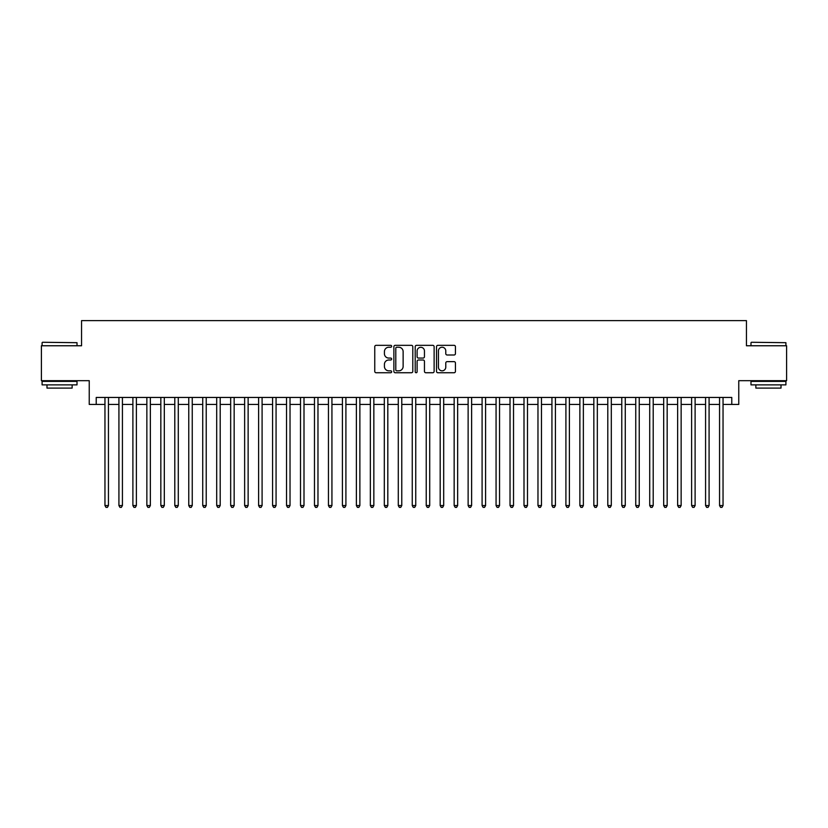 <?xml version="1.0" encoding="UTF-8"?>
<svg xmlns="http://www.w3.org/2000/svg" width="828" height="828" viewBox="0 0 828 828"><rect width="100%" height="100%" fill="white"/><g stroke="black" fill="none" stroke-linecap="round" stroke-linejoin="round"><path stroke-width="1.24" d="M391.654 346.28A0.963 0.963 0 0 0 390.692 345.328L376.129 345.328A1.366 1.366 0 0 0 374.753 346.694L374.753 371.379A1.366 1.366 0 0 0 376.129 372.745L390.692 372.745A0.963 0.963 0 0 0 391.654 371.782A0.963 0.963 0 0 0 390.692 370.83L388.808 370.83A4.388 4.388 0 0 1 384.42 366.442L384.42 364.382A4.388 4.388 0 0 1 388.808 359.994L390.692 359.994A0.963 0.963 0 0 0 391.654 359.031A0.963 0.963 0 0 0 390.692 358.079L388.808 358.079A4.388 4.388 0 0 1 384.42 353.691L384.42 351.631A4.388 4.388 0 0 1 388.808 347.242L390.692 347.242A0.963 0.963 0 0 0 391.654 346.28M454.065 354.995A1.366 1.366 0 0 0 455.441 353.618L455.441 346.694A1.366 1.366 0 0 0 454.065 345.328L437.888 345.328A1.366 1.366 0 0 0 436.522 346.694L436.522 371.379A1.366 1.366 0 0 0 437.888 372.745L454.065 372.745A1.366 1.366 0 0 0 455.441 371.379L455.441 363.016A1.366 1.366 0 0 0 454.065 361.639L447.141 361.639A1.366 1.366 0 0 0 445.774 363.016L445.774 367.156A3.664 3.664 0 0 1 442.111 370.83A3.664 3.664 0 0 1 438.436 367.156L438.436 350.917A3.664 3.664 0 0 1 442.111 347.242A3.664 3.664 0 0 1 445.774 350.917L445.774 353.618A1.366 1.366 0 0 0 447.141 354.995L454.065 354.995M96.224 404.437L96.224 397.45L731.776 397.45L731.776 404.437L738.762 404.437L738.762 380.683L786.6 380.683L786.6 345.762L746.442 345.762L746.442 320.622L81.558 320.622L81.558 345.762L41.4 345.762L41.4 380.683L89.238 380.683L89.238 404.437L104.959 404.437M412.799 346.694A1.366 1.366 0 0 0 411.433 345.328L395.246 345.328A1.366 1.366 0 0 0 393.88 346.694L393.88 371.379A1.366 1.366 0 0 0 395.246 372.745L411.433 372.745A1.366 1.366 0 0 0 412.799 371.379L412.799 346.694M416.567 345.328L432.754 345.328A1.366 1.366 0 0 1 434.12 346.694L434.12 371.379A1.366 1.366 0 0 1 432.754 372.745L425.83 372.745A1.366 1.366 0 0 1 424.453 371.379L424.453 361.37A1.366 1.366 0 0 0 423.087 359.994L418.492 359.994A1.366 1.366 0 0 0 417.115 361.37L417.115 371.782A0.963 0.963 0 0 1 416.163 372.745A0.963 0.963 0 0 1 415.201 371.782L415.201 346.694A1.366 1.366 0 0 1 416.567 345.328M108.447 404.437L118.921 404.437M122.42 404.437L132.894 404.437M136.382 404.437L146.856 404.437M150.354 404.437L160.829 404.437M164.317 404.437L174.791 404.437M178.289 404.437L188.763 404.437M192.251 404.437L202.736 404.437M206.224 404.437L216.698 404.437M220.196 404.437L230.67 404.437M234.158 404.437L244.633 404.437M248.131 404.437L258.605 404.437M262.093 404.437L272.578 404.437M276.066 404.437L286.54 404.437M290.028 404.437L300.512 404.437M304 404.437L314.474 404.437M317.973 404.437L328.447 404.437M331.935 404.437L342.409 404.437M345.907 404.437L356.382 404.437M359.869 404.437L370.354 404.437M373.842 404.437L384.316 404.437M387.814 404.437L398.289 404.437M401.777 404.437L412.251 404.437M415.749 404.437L426.223 404.437M429.711 404.437L440.185 404.437M443.684 404.437L454.158 404.437M457.646 404.437L468.13 404.437M471.618 404.437L482.093 404.437M485.591 404.437L496.065 404.437M499.553 404.437L510.027 404.437M513.526 404.437L524 404.437M527.488 404.437L537.972 404.437M541.46 404.437L551.934 404.437M555.422 404.437L565.907 404.437M569.395 404.437L579.869 404.437M583.367 404.437L593.842 404.437M597.33 404.437L607.804 404.437M611.302 404.437L621.776 404.437M625.264 404.437L635.749 404.437M639.237 404.437L649.711 404.437M653.209 404.437L663.683 404.437M667.171 404.437L677.646 404.437M681.144 404.437L691.618 404.437M695.106 404.437L705.58 404.437M709.078 404.437L719.553 404.437M723.041 404.437L731.776 404.437M396.757 347.242A0.963 0.963 0 0 0 395.794 348.205L395.794 369.868A0.963 0.963 0 0 0 396.757 370.83L398.744 370.83A4.388 4.388 0 0 0 403.132 366.442L403.132 351.631A4.388 4.388 0 0 0 398.744 347.242L396.757 347.242M424.453 350.979A3.664 3.664 0 0 0 420.79 347.315A3.664 3.664 0 0 0 417.115 350.979L417.115 356.702A1.366 1.366 0 0 0 418.492 358.079L423.087 358.079A1.366 1.366 0 0 0 424.453 356.702L424.453 350.979M108.447 397.45L108.447 505.556L104.959 505.556L104.959 397.45M108.447 505.556L107.402 507.378L106.005 507.378L104.959 505.556M42.518 342.274L77.014 342.688L42.518 342.274M59.554 384.875L42.093 384.875L42.093 381.387L77.014 381.387L77.014 384.875L59.554 384.875M72.129 384.875L72.129 388.094L46.989 388.094L46.989 384.875M751.4 342.274L785.907 342.688L751.4 342.274M768.446 384.875L750.986 384.875L750.986 381.387L785.907 381.387L785.907 384.875L768.446 384.875M781.011 384.875L781.011 388.094L755.871 388.094L755.871 384.875M122.42 397.45L122.42 505.556L118.921 505.556L118.921 397.45M122.42 505.556L121.364 507.378L119.967 507.378L118.921 505.556M136.382 397.45L136.382 505.556L132.894 505.556L132.894 397.45M136.382 505.556L135.337 507.378L133.939 507.378L132.894 505.556M150.354 397.45L150.354 505.556L146.856 505.556L146.856 397.45M150.354 505.556L149.299 507.378L147.912 507.378L146.856 505.556M164.317 397.45L164.317 505.556L160.829 505.556L160.829 397.45M164.317 505.556L163.271 507.378L161.874 507.378L160.829 505.556M178.289 397.45L178.289 505.556L174.791 505.556L174.791 397.45M178.289 505.556L177.244 507.378L175.846 507.378L174.791 505.556M192.251 397.45L192.251 505.556L188.763 505.556L188.763 397.45M192.251 505.556L191.206 507.378L189.809 507.378L188.763 505.556M206.224 397.45L206.224 505.556L202.736 505.556L202.736 397.45M206.224 505.556L205.178 507.378L203.781 507.378L202.736 505.556M220.196 397.45L220.196 505.556L216.698 505.556L216.698 397.45M220.196 505.556L219.141 507.378L217.743 507.378L216.698 505.556M234.158 397.45L234.158 505.556L230.67 505.556L230.67 397.45M234.158 505.556L233.113 507.378L231.716 507.378L230.67 505.556M248.131 397.45L248.131 505.556L244.633 505.556L244.633 397.45M248.131 505.556L247.086 507.378L245.688 507.378L244.633 505.556M262.093 397.45L262.093 505.556L258.605 505.556L258.605 397.45M262.093 505.556L261.048 507.378L259.65 507.378L258.605 505.556M276.066 397.45L276.066 505.556L272.578 505.556L272.578 397.45M276.066 505.556L275.02 507.378L273.623 507.378L272.578 505.556M290.028 397.45L290.028 505.556L286.54 505.556L286.54 397.45M290.028 505.556L288.982 507.378L287.585 507.378L286.54 505.556M304 397.45L304 505.556L300.512 505.556L300.512 397.45M304 505.556L302.955 507.378L301.558 507.378L300.512 505.556M317.973 397.45L317.973 505.556L314.474 505.556L314.474 397.45M317.973 505.556L316.917 507.378L315.52 507.378L314.474 505.556M331.935 397.45L331.935 505.556L328.447 505.556L328.447 397.45M331.935 505.556L330.889 507.378L329.492 507.378L328.447 505.556M345.907 397.45L345.907 505.556L342.409 505.556L342.409 397.45M345.907 505.556L344.862 507.378L343.465 507.378L342.409 505.556M359.869 397.45L359.869 505.556L356.382 505.556L356.382 397.45M359.869 505.556L358.824 507.378L357.427 507.378L356.382 505.556M373.842 397.45L373.842 505.556L370.354 505.556L370.354 397.45M373.842 505.556L372.797 507.378L371.399 507.378L370.354 505.556M387.814 397.45L387.814 505.556L384.316 505.556L384.316 397.45M387.814 505.556L386.759 507.378L385.362 507.378L384.316 505.556M401.777 397.45L401.777 505.556L398.289 505.556L398.289 397.45M401.777 505.556L400.731 507.378L399.334 507.378L398.289 505.556M415.749 397.45L415.749 505.556L412.251 505.556L412.251 397.45M415.749 505.556L414.693 507.378L413.307 507.378L412.251 505.556M429.711 397.45L429.711 505.556L426.223 505.556L426.223 397.45M429.711 505.556L428.666 507.378L427.269 507.378L426.223 505.556M443.684 397.45L443.684 505.556L440.185 505.556L440.185 397.45M443.684 505.556L442.638 507.378L441.241 507.378L440.185 505.556M457.646 397.45L457.646 505.556L454.158 505.556L454.158 397.45M457.646 505.556L456.601 507.378L455.203 507.378L454.158 505.556M471.618 397.45L471.618 505.556L468.13 505.556L468.13 397.45M471.618 505.556L470.573 507.378L469.176 507.378L468.13 505.556M485.591 397.45L485.591 505.556L482.093 505.556L482.093 397.45M485.591 505.556L484.535 507.378L483.138 507.378L482.093 505.556M499.553 397.45L499.553 505.556L496.065 505.556L496.065 397.45M499.553 505.556L498.508 507.378L497.11 507.378L496.065 505.556M513.526 397.45L513.526 505.556L510.027 505.556L510.027 397.45M513.526 505.556L512.48 507.378L511.083 507.378L510.027 505.556M527.488 397.45L527.488 505.556L524 505.556L524 397.45M527.488 505.556L526.442 507.378L525.045 507.378L524 505.556M541.46 397.45L541.46 505.556L537.972 505.556L537.972 397.45M541.46 505.556L540.415 507.378L539.018 507.378L537.972 505.556M555.422 397.45L555.422 505.556L551.934 505.556L551.934 397.45M555.422 505.556L554.377 507.378L552.98 507.378L551.934 505.556M569.395 397.45L569.395 505.556L565.907 505.556L565.907 397.45M569.395 505.556L568.35 507.378L566.952 507.378L565.907 505.556M583.367 397.45L583.367 505.556L579.869 505.556L579.869 397.45M583.367 505.556L582.312 507.378L580.914 507.378L579.869 505.556M597.33 397.45L597.33 505.556L593.842 505.556L593.842 397.45M597.33 505.556L596.284 507.378L594.887 507.378L593.842 505.556M611.302 397.45L611.302 505.556L607.804 505.556L607.804 397.45M611.302 505.556L610.257 507.378L608.859 507.378L607.804 505.556M625.264 397.45L625.264 505.556L621.776 505.556L621.776 397.45M625.264 505.556L624.219 507.378L622.822 507.378L621.776 505.556M639.237 397.45L639.237 505.556L635.749 505.556L635.749 397.45M639.237 505.556L638.191 507.378L636.794 507.378L635.749 505.556M653.209 397.45L653.209 505.556L649.711 505.556L649.711 397.45M653.209 505.556L652.154 507.378L650.756 507.378L649.711 505.556M667.171 397.45L667.171 505.556L663.683 505.556L663.683 397.45M667.171 505.556L666.126 507.378L664.729 507.378L663.683 505.556M681.144 397.45L681.144 505.556L677.646 505.556L677.646 397.45M681.144 505.556L680.088 507.378L678.701 507.378L677.646 505.556M695.106 397.45L695.106 505.556L691.618 505.556L691.618 397.45M695.106 505.556L694.061 507.378L692.663 507.378L691.618 505.556M709.078 397.45L709.078 505.556L705.58 505.556L705.58 397.45M709.078 505.556L708.033 507.378L706.636 507.378L705.58 505.556M723.041 397.45L723.041 505.556L719.553 505.556L719.553 397.45M723.041 505.556L721.995 507.378L720.598 507.378L719.553 505.556M42.093 345.762L42.093 342.688M50.063 381.387L50.063 380.683M69.055 381.387L69.055 380.683M77.014 345.762L77.014 342.688M750.986 345.762L750.986 342.688M758.945 381.387L758.945 380.683M777.937 381.387L777.937 380.683M785.907 345.762L785.907 342.688"/></g></svg>
